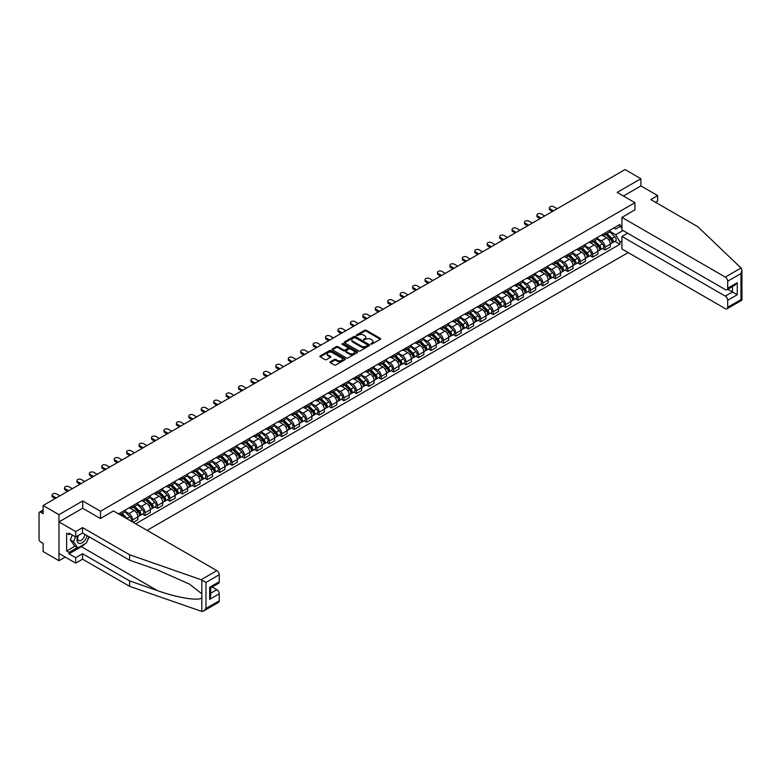 <?xml version="1.0" encoding="UTF-8"?>
<svg xmlns="http://www.w3.org/2000/svg" width="781" height="781" viewBox="0 0 781 781"><rect width="100%" height="100%" fill="white"/><g stroke="black" fill="none" stroke-linecap="round" stroke-linejoin="round"><path stroke-width="1.17" d="M370.916 344.089L372.02 344.089L380.327 339.286A1.103 0.635 0 0 0 380.327 338.388L366.25 330.256A1.103 0.635 0 0 0 364.678 330.256L356.37 335.049L356.37 335.684L358.538 335.069A3.544 2.04 0 0 1 363.546 335.069L364.717 335.742A3.544 2.04 0 0 1 365.762 337.187A3.544 2.04 0 0 1 364.717 338.632L363.643 339.881L365.82 339.266A3.544 2.04 0 0 1 370.819 339.266L372 339.94A3.544 2.04 0 0 1 373.035 341.385A3.544 2.04 0 0 1 372 342.83L370.916 344.089L370.916 343.455M330.343 361.779A1.103 0.635 0 0 0 330.343 362.687L334.288 364.961A1.103 0.635 0 0 0 335.859 364.961L345.085 359.631A1.103 0.635 0 0 0 345.085 358.733L331.007 350.601A1.103 0.635 0 0 0 329.445 350.601L320.21 355.931A1.103 0.635 0 0 0 320.21 356.829L324.984 359.592A1.103 0.635 0 0 0 326.546 359.592L330.5 357.308A1.103 0.635 0 0 0 330.5 356.4L328.127 355.043A2.958 1.708 0 0 1 327.268 353.832A2.958 1.708 0 0 1 329.094 352.251A2.958 1.708 0 0 1 332.315 352.621L341.59 357.971A2.958 1.708 0 0 1 342.449 359.182A2.958 1.708 0 0 1 340.623 360.763A2.958 1.708 0 0 1 337.402 360.392L335.859 359.494A1.103 0.635 0 0 0 334.288 359.494L330.343 361.779L330.343 362.687L334.288 360.422L334.288 359.494M100.495 511.233L82.727 500.972L58.975 514.679L43.111 505.522L625.044 169.555L640.898 178.712L617.156 192.419L634.924 202.679L100.495 511.233L100.495 518.457M358.616 350.913A1.103 0.635 0 0 0 360.187 350.913L369.413 345.592A1.103 0.635 0 0 0 369.413 344.685L355.335 336.552A1.103 0.635 0 0 0 353.773 336.552L344.538 341.883A1.103 0.635 0 0 0 344.538 342.791L358.616 350.913M342.146 344.255L357.239 352.621L348.023 357.942A1.103 0.635 0 0 1 346.452 357.942L332.374 349.81L332.374 348.912A1.103 0.635 0 0 0 332.374 349.81M332.374 348.912L336.328 346.627A1.103 0.635 0 0 1 337.89 346.627L343.601 349.927A1.103 0.635 0 0 0 345.163 349.927L347.789 348.414A1.103 0.635 0 0 0 347.789 347.506L341.844 344.079L342.937 343.445L357.249 351.704A1.103 0.635 0 0 1 357.249 352.612L357.249 351.704M58.975 514.679L58.975 560.69L43.111 551.542L43.111 543.391L40.641 541.965A2.255 1.298 -120 0 1 39.05 539.202L39.05 513.166A2.255 1.298 -120 0 1 39.519 512.131L43.111 510.052M147.072 530.348L628.188 252.575M58.975 560.69L65.233 557.087M43.111 505.522L43.111 513.673L40.641 512.248A2.255 1.298 -120 0 0 39.519 512.131M655.484 202.269L657.641 201.02L657.641 195.592L640.898 185.937L640.898 178.712M605.041 233.05A5.184 2.997 60 0 1 603.967 235.374L609.229 232.338A5.184 2.997 -120 0 0 610.303 230.014M597.572 238.635L601.37 240.821A5.184 2.997 60 0 1 605.041 247.177L610.303 244.141A5.184 2.997 -120 0 0 606.632 237.785L602.873 235.618M610.303 244.141L610.303 246.942L605.041 249.979L602.522 248.524M603.967 235.374A5.184 2.997 60 0 1 601.419 235.14M605.041 247.177L605.041 249.979M592.603 240.226A5.184 2.997 60 0 1 591.539 242.549L596.791 239.513A5.184 2.997 -120 0 0 597.865 237.19M590.085 255.699L592.613 257.154L597.865 254.118L597.865 251.316A5.184 2.997 -120 0 0 594.204 244.961L590.436 242.793M591.539 242.549A5.184 2.997 60 0 1 588.981 242.315M585.145 245.81L588.942 248.007A5.184 2.997 60 0 1 592.613 254.352L592.613 257.154M580.176 247.401A5.184 2.997 60 0 1 579.102 249.735L584.364 246.698A5.184 2.997 -120 0 0 585.438 244.365M577.657 262.885L580.176 264.339L585.438 261.303L585.438 258.491A5.184 2.997 -120 0 0 581.767 252.146L578.008 249.969M579.102 249.735A5.184 2.997 60 0 1 576.554 249.5M572.707 252.985L576.515 255.182A5.184 2.997 60 0 1 580.176 261.528L580.176 264.339M567.748 254.577A5.184 2.997 60 0 1 566.674 256.91L571.926 253.874A5.184 2.997 -120 0 0 573 251.541M565.219 270.06L567.748 271.515L573 268.479L573 265.667A5.184 2.997 -120 0 0 569.339 259.321L565.571 257.144M566.674 256.91A5.184 2.997 60 0 1 564.116 256.676M560.28 260.161L564.077 262.357A5.184 2.997 60 0 1 567.748 268.703L567.748 271.515M555.311 261.762A5.184 2.997 60 0 1 554.237 264.085L559.499 261.049A5.184 2.997 -120 0 0 560.573 258.726M552.792 277.235L555.311 278.69L560.573 275.654L560.573 272.852A5.184 2.997 -120 0 0 556.902 266.497L553.143 264.329M554.237 264.085A5.184 2.997 60 0 1 551.689 263.851M547.842 267.346L551.65 269.533A5.184 2.997 60 0 1 555.311 275.888L555.311 278.69M542.883 268.937A5.184 2.997 60 0 1 541.809 271.261L547.061 268.225A5.184 2.997 -120 0 0 548.135 265.901M540.354 284.411L542.883 285.866L548.135 282.829L548.135 280.028A5.184 2.997 -120 0 0 544.474 273.672L540.706 271.505M541.809 271.261A5.184 2.997 60 0 1 539.251 271.027M535.415 274.522L539.212 276.708A5.184 2.997 60 0 1 542.883 283.064L542.883 285.866M530.445 276.113A5.184 2.997 60 0 1 529.372 278.446L534.634 275.41A5.184 2.997 -120 0 0 535.707 273.077M527.927 291.586L530.445 293.051L535.707 290.015L535.707 287.203A5.184 2.997 -120 0 0 532.037 280.857L528.278 278.68M529.372 278.446A5.184 2.997 60 0 1 526.824 278.212M522.977 281.697L526.784 283.894A5.184 2.997 60 0 1 530.445 290.239L530.445 293.051M518.018 283.288A5.184 2.997 60 0 1 516.944 285.621L522.196 282.585A5.184 2.997 -120 0 0 523.27 280.252M515.489 298.772L518.018 300.226L523.27 297.19L523.27 294.378A5.184 2.997 -120 0 0 519.609 288.033L515.841 285.856M516.944 285.621A5.184 2.997 60 0 1 514.386 285.387M510.549 288.872L514.347 291.069A5.184 2.997 60 0 1 518.018 297.415L518.018 300.226M505.58 290.473A5.184 2.997 60 0 1 504.506 292.797L509.768 289.761A5.184 2.997 -120 0 0 510.842 287.437M503.062 305.947L505.58 307.402L510.842 304.365L510.842 301.564A5.184 2.997 -120 0 0 507.172 295.208L503.413 293.031M504.506 292.797A5.184 2.997 60 0 1 501.958 292.563M498.122 296.058L501.919 298.244A5.184 2.997 60 0 1 505.58 304.6L505.58 307.402M493.153 297.649A5.184 2.997 60 0 1 492.079 299.972L497.331 296.936A5.184 2.997 -120 0 0 498.405 294.613M490.624 313.122L493.153 314.577L498.405 311.541L498.405 308.739A5.184 2.997 -120 0 0 494.744 302.384L490.976 300.216M492.079 299.972A5.184 2.997 60 0 1 489.521 299.738M485.684 303.233L489.482 305.42A5.184 2.997 60 0 1 493.153 311.775L493.153 314.577M480.715 304.824A5.184 2.997 60 0 1 479.641 307.158L484.903 304.112A5.184 2.997 -120 0 0 485.977 301.788M478.197 320.298L480.715 321.762L485.977 318.716L485.977 315.915A5.184 2.997 -120 0 0 482.307 309.569L478.548 307.392M479.641 307.158A5.184 2.997 60 0 1 477.093 306.923M473.257 310.408L477.054 312.605A5.184 2.997 60 0 1 480.715 318.951L480.715 321.762M468.288 312A5.184 2.997 60 0 1 467.214 314.333L472.476 311.297A5.184 2.997 -120 0 0 473.54 308.964M465.759 327.483L468.288 328.938L473.54 325.902L473.54 323.09A5.184 2.997 -120 0 0 469.879 316.744L466.111 314.567M467.214 314.333A5.184 2.997 60 0 1 464.656 314.099M460.819 317.584L464.617 319.78A5.184 2.997 60 0 1 468.288 326.126L468.288 328.938M455.85 319.185A5.184 2.997 60 0 1 454.776 321.508L460.038 318.472A5.184 2.997 -120 0 0 461.112 316.149M453.331 334.659L455.85 336.113L461.112 333.077L461.112 330.265A5.184 2.997 -120 0 0 457.441 323.92L453.683 321.743M454.776 321.508A5.184 2.997 60 0 1 452.228 321.274M448.392 324.759L452.189 326.956A5.184 2.997 60 0 1 455.85 333.311L455.85 336.113M443.423 326.36A5.184 2.997 60 0 1 442.349 328.684L447.611 325.648A5.184 2.997 -120 0 0 448.685 323.324M440.894 341.834L443.423 343.289L448.685 340.252L448.685 337.451A5.184 2.997 -120 0 0 445.014 331.095L441.245 328.928M442.349 328.684A5.184 2.997 60 0 1 439.791 328.45M435.954 331.945L439.752 334.131A5.184 2.997 60 0 1 443.423 340.487L443.423 343.289M430.985 333.536A5.184 2.997 60 0 1 429.911 335.859L435.173 332.823A5.184 2.997 -120 0 0 436.247 330.5M428.466 349.009L430.985 350.474L436.247 347.428L436.247 344.626A5.184 2.997 -120 0 0 432.586 338.28L428.818 336.103M429.911 335.859A5.184 2.997 60 0 1 427.363 335.635M423.527 339.12L427.324 341.317A5.184 2.997 60 0 1 430.985 347.662L430.985 350.474M418.557 340.711A5.184 2.997 60 0 1 417.484 343.044L422.746 340.008A5.184 2.997 -120 0 0 423.819 337.675M416.029 356.195L418.557 357.649L423.819 354.613L423.819 351.801A5.184 2.997 -120 0 0 420.149 345.456L416.38 343.279M417.484 343.044A5.184 2.997 60 0 1 414.926 342.81M411.089 346.295L414.887 348.492A5.184 2.997 60 0 1 418.557 354.838L418.557 357.649M406.12 347.896A5.184 2.997 60 0 1 405.046 350.22L410.308 347.184A5.184 2.997 -120 0 0 411.382 344.851M403.601 363.37L406.12 364.825L411.382 361.788L411.382 358.977A5.184 2.997 -120 0 0 407.721 352.631L403.953 350.454M405.046 350.22A5.184 2.997 60 0 1 402.498 349.986M398.661 353.471L402.459 355.667A5.184 2.997 60 0 1 406.12 362.013L406.12 364.825M393.692 355.072A5.184 2.997 60 0 1 392.618 357.395L397.88 354.359A5.184 2.997 -120 0 0 398.954 352.036M391.174 370.545L393.692 372L398.954 368.964L398.954 366.162A5.184 2.997 -120 0 0 395.284 359.807L391.515 357.639M392.618 357.395A5.184 2.997 60 0 1 390.061 357.161M386.224 360.656L390.022 362.843A5.184 2.997 60 0 1 393.692 369.198L393.692 372M381.255 362.247A5.184 2.997 60 0 1 380.181 364.571L385.443 361.535A5.184 2.997 -120 0 0 386.517 359.211M378.736 377.721L381.255 379.175L386.517 376.139L386.517 373.338A5.184 2.997 -120 0 0 382.856 366.982L379.088 364.815M380.181 364.571A5.184 2.997 60 0 1 377.633 364.336M373.796 367.831L377.594 370.028A5.184 2.997 60 0 1 381.255 376.374L381.255 379.175M368.827 369.423A5.184 2.997 60 0 1 367.753 371.756L373.015 368.72A5.184 2.997 -120 0 0 374.089 366.387M366.309 384.906L368.827 386.361L374.089 383.325L374.089 380.513A5.184 2.997 -120 0 0 370.419 374.167L366.65 371.99M367.753 371.756A5.184 2.997 60 0 1 365.196 371.522M361.359 375.007L365.157 377.203A5.184 2.997 60 0 1 368.827 383.549L368.827 386.361M356.39 376.608A5.184 2.997 60 0 1 355.316 378.931L360.578 375.895A5.184 2.997 -120 0 0 361.652 373.562M353.871 392.082L356.39 393.536L361.652 390.5L361.652 387.688A5.184 2.997 -120 0 0 357.991 381.343L354.223 379.166M355.316 378.931A5.184 2.997 60 0 1 352.768 378.697M348.931 382.182L352.729 384.379A5.184 2.997 60 0 1 356.39 390.725L356.39 393.536M343.962 383.783A5.184 2.997 60 0 1 342.888 386.107L348.15 383.071A5.184 2.997 -120 0 0 349.224 380.747M341.443 399.257L343.962 400.712L349.224 397.675L349.224 394.874A5.184 2.997 -120 0 0 345.553 388.518L341.795 386.351M342.888 386.107A5.184 2.997 60 0 1 340.331 385.873M336.494 389.368L340.291 391.554A5.184 2.997 60 0 1 343.962 397.91L343.962 400.712M331.525 390.959A5.184 2.997 60 0 1 330.451 393.282L335.713 390.246A5.184 2.997 -120 0 0 336.787 387.923M329.006 406.432L331.525 407.887L336.787 404.851L336.787 402.049A5.184 2.997 -120 0 0 333.126 395.694L329.357 393.526M330.451 393.282A5.184 2.997 60 0 1 327.903 393.048M324.066 396.543L327.864 398.73A5.184 2.997 60 0 1 331.525 405.085L331.525 407.887M319.097 398.134A5.184 2.997 60 0 1 318.023 400.468L323.285 397.431A5.184 2.997 -120 0 0 324.359 395.098M316.578 413.608L319.097 415.072L324.359 412.036L324.359 409.224A5.184 2.997 -120 0 0 320.688 402.879L316.93 400.702M318.023 400.468A5.184 2.997 60 0 1 315.475 400.233M311.629 403.718L315.426 405.915A5.184 2.997 60 0 1 319.097 412.261L319.097 415.072M306.66 405.31A5.184 2.997 60 0 1 305.586 407.643L310.848 404.607A5.184 2.997 -120 0 0 311.922 402.274M304.141 420.793L306.66 422.248L311.922 419.212L311.922 416.4A5.184 2.997 -120 0 0 308.261 410.054L304.492 407.877M305.586 407.643A5.184 2.997 60 0 1 303.038 407.409M299.201 410.894L302.999 413.09A5.184 2.997 60 0 1 306.66 419.436L306.66 422.248M294.232 412.495A5.184 2.997 60 0 1 293.158 414.818L298.42 411.782A5.184 2.997 -120 0 0 299.494 409.459M291.713 427.968L294.232 429.423L299.494 426.387L299.494 423.585A5.184 2.997 -120 0 0 295.823 417.23L292.065 415.053M293.158 414.818A5.184 2.997 60 0 1 290.61 414.584M286.764 418.079L290.561 420.266A5.184 2.997 60 0 1 294.232 426.621L294.232 429.423M281.795 419.67A5.184 2.997 60 0 1 280.73 421.994L285.983 418.958A5.184 2.997 -120 0 0 287.057 416.634M279.276 435.144L281.804 436.599L287.057 433.562L287.057 430.761A5.184 2.997 -120 0 0 283.396 424.405L279.627 422.238M280.73 421.994A5.184 2.997 60 0 1 278.173 421.76M274.336 425.255L278.134 427.441A5.184 2.997 60 0 1 281.804 433.797L281.804 436.599M269.367 426.846A5.184 2.997 60 0 1 268.293 429.179L273.555 426.133A5.184 2.997 -120 0 0 274.629 423.81M266.848 442.319L269.367 443.784L274.629 440.748L274.629 437.936A5.184 2.997 -120 0 0 270.958 431.59L267.2 429.413M268.293 429.179A5.184 2.997 60 0 1 265.745 428.945M261.899 432.43L265.706 434.626A5.184 2.997 60 0 1 269.367 440.972L269.367 443.784M256.939 434.021A5.184 2.997 60 0 1 255.865 436.354L261.118 433.318A5.184 2.997 -120 0 0 262.191 430.985M254.411 449.505L256.939 450.959L262.191 447.923L262.191 445.111A5.184 2.997 -120 0 0 258.531 438.766L254.762 436.589M255.865 436.354A5.184 2.997 60 0 1 253.308 436.12M249.471 439.605L253.269 441.802A5.184 2.997 60 0 1 256.939 448.148L256.939 450.959M244.502 441.206A5.184 2.997 60 0 1 243.428 443.53L248.69 440.494A5.184 2.997 -120 0 0 249.764 438.17M241.983 456.68L244.502 458.135L249.764 455.098L249.764 452.287A5.184 2.997 -120 0 0 246.093 445.941L242.335 443.764M243.428 443.53A5.184 2.997 60 0 1 240.88 443.296M237.034 446.781L240.841 448.977A5.184 2.997 60 0 1 244.502 455.333L244.502 458.135M232.074 448.382A5.184 2.997 60 0 1 231 450.705L236.252 447.669A5.184 2.997 -120 0 0 237.326 445.346M229.546 463.855L232.074 465.31L237.326 462.274L237.326 459.472A5.184 2.997 -120 0 0 233.665 453.117L229.897 450.949M231 450.705A5.184 2.997 60 0 1 228.442 450.471M224.606 453.966L228.403 456.153A5.184 2.997 60 0 1 232.074 462.508L232.074 465.31M219.637 455.557A5.184 2.997 60 0 1 218.563 457.881L223.825 454.845A5.184 2.997 -120 0 0 224.899 452.521M217.118 471.031L219.637 472.495L224.899 469.449L224.899 466.647A5.184 2.997 -120 0 0 221.228 460.302L217.469 458.125M218.563 457.881A5.184 2.997 60 0 1 216.015 457.656M212.168 461.141L215.976 463.338A5.184 2.997 60 0 1 219.637 469.684L219.637 472.495M207.209 462.733A5.184 2.997 60 0 1 206.135 465.066L211.387 462.03A5.184 2.997 -120 0 0 212.461 459.697M204.681 478.216L207.209 479.671L212.461 476.635L212.461 473.823A5.184 2.997 -120 0 0 208.8 467.477L205.032 465.3M206.135 465.066A5.184 2.997 60 0 1 203.577 464.832M199.741 468.317L203.538 470.513A5.184 2.997 60 0 1 207.209 476.859L207.209 479.671M194.772 469.918A5.184 2.997 60 0 1 193.698 472.241L198.96 469.205A5.184 2.997 -120 0 0 200.034 466.882M192.253 485.391L194.772 486.846L200.034 483.81L200.034 480.998A5.184 2.997 -120 0 0 196.363 474.653L192.604 472.476M193.698 472.241A5.184 2.997 60 0 1 191.15 472.007M187.313 475.492L191.111 477.689A5.184 2.997 60 0 1 194.772 484.044L194.772 486.846M182.344 477.093A5.184 2.997 60 0 1 181.27 479.417L186.522 476.381A5.184 2.997 -120 0 0 187.596 474.057M179.815 492.567L182.344 494.022L187.596 490.985L187.596 488.184A5.184 2.997 -120 0 0 183.935 481.828L180.167 479.661M181.27 479.417A5.184 2.997 60 0 1 178.712 479.183M174.876 482.678L178.673 484.864A5.184 2.997 60 0 1 182.344 491.22L182.344 494.022M169.907 484.269A5.184 2.997 60 0 1 168.833 486.592L174.095 483.556A5.184 2.997 -120 0 0 175.169 481.233M167.388 499.742L169.907 501.197L175.169 498.161L175.169 495.359A5.184 2.997 -120 0 0 171.498 489.013L167.739 486.836M168.833 486.592A5.184 2.997 60 0 1 166.285 486.358M162.448 489.853L166.246 492.05A5.184 2.997 60 0 1 169.907 498.395L169.907 501.197M157.479 491.444A5.184 2.997 60 0 1 156.405 493.777L161.667 490.741A5.184 2.997 -120 0 0 162.731 488.408M154.95 506.928L157.479 508.382L162.731 505.346L162.731 502.534A5.184 2.997 -120 0 0 159.07 496.189L155.302 494.012M156.405 493.777A5.184 2.997 60 0 1 153.847 493.543M150.011 497.028L153.808 499.225A5.184 2.997 60 0 1 157.479 505.571L157.479 508.382M145.041 498.629A5.184 2.997 60 0 1 143.968 500.953L149.23 497.917A5.184 2.997 -120 0 0 150.303 495.584M142.523 514.103L145.041 515.558L150.303 512.521L150.303 509.71A5.184 2.997 -120 0 0 146.633 503.364L142.874 501.187M143.968 500.953A5.184 2.997 60 0 1 141.42 500.719M137.583 504.204L141.381 506.4A5.184 2.997 60 0 1 145.041 512.746L145.041 515.558M132.614 505.805A5.184 2.997 60 0 1 131.54 508.128L136.802 505.092A5.184 2.997 -120 0 0 137.876 502.769M133.248 522.362L137.876 519.697L137.876 516.895A5.184 2.997 -120 0 0 134.205 510.54L130.437 508.372M131.54 508.128A5.184 2.997 60 0 1 128.982 507.894M125.145 511.389L128.943 513.576A5.184 2.997 60 0 1 132.614 519.931L132.614 522.001M120.059 514.757L124.364 512.268A5.184 2.997 -120 0 0 125.438 509.944M120.176 512.98A5.184 2.997 60 0 1 119.796 514.601M621.94 227.759L619.948 226.607L615.721 229.048L613.846 227.964M610.01 231.449L615.721 234.749L623.013 230.541M621.94 240.919L619.948 242.071L615.721 234.749M135.718 523.797L619.948 244.228L619.948 242.071M621.94 225.455L619.948 226.607L619.948 224.44L118.585 513.898M634.924 202.679L634.924 209.904M82.727 500.972L82.727 508.285M614.95 241.349L619.948 244.228M371.229 344.196L372 343.757A3.544 2.04 0 0 0 373.035 342.312L373.035 341.385M365.762 337.187L365.762 338.105A3.544 2.04 0 0 1 364.717 339.55L363.956 339.999M380.308 339.296L366.25 331.173A1.103 0.635 0 0 0 364.678 331.173L356.683 335.791M369.413 344.685L369.413 345.592L355.335 337.48A1.103 0.635 0 0 0 353.773 337.48L344.558 342.8M367.46 345.456L367.46 344.821L355.101 337.685L352.866 338.339A3.544 2.04 0 0 0 351.831 339.784A3.544 2.04 0 0 0 352.866 341.229L361.32 346.11A3.544 2.04 0 0 0 366.328 346.11L367.46 345.456L367.46 346.373L367.46 345.739M351.831 339.784L351.831 340.701A3.544 2.04 0 0 0 352.866 342.146L352.866 341.229M367.46 346.373L366.328 347.028A3.544 2.04 0 0 1 361.32 347.028L352.866 342.146M332.394 349.82L336.328 347.545L336.328 346.627M348.111 347.955L348.111 348.882A1.103 0.635 0 0 1 347.789 349.332L345.163 350.845A1.103 0.635 0 0 1 343.601 350.845L337.89 347.545A1.103 0.635 0 0 0 336.328 347.545M349.527 353.344A2.958 1.708 0 0 0 352.748 353.715A2.958 1.708 0 0 0 354.574 352.133A2.958 1.708 0 0 0 353.715 350.933L350.444 349.039A1.103 0.635 0 0 0 348.882 349.039L346.256 350.552A1.103 0.635 0 0 0 346.256 351.46L349.527 353.344L349.527 354.262A2.958 1.708 0 0 0 352.748 354.633A2.958 1.708 0 0 0 354.574 353.061L354.574 352.133M345.934 351.011L345.934 351.928A1.103 0.635 0 0 0 346.256 352.377L346.256 351.46M349.527 354.262L346.256 352.377M342.449 359.182L342.449 360.1A2.958 1.708 0 0 1 340.623 361.681A2.958 1.708 0 0 1 337.402 361.31L335.859 360.422A1.103 0.635 0 0 0 334.288 360.422M327.268 353.832L327.268 354.75A2.958 1.708 0 0 0 328.127 355.96L328.127 355.043M330.48 357.317L328.127 355.96M345.075 359.641L331.007 351.518A1.103 0.635 0 0 0 329.445 351.518L320.23 356.839L320.21 355.931M605.714 234.368L610.605 239.201A2.821 1.63 60 0 1 611.347 243.428L610.303 244.033M606.691 235.335L608.76 236.536M557.185 208.732L553.797 206.78A2.597 1.494 -0 0 0 550.976 206.448A2.597 1.494 -0 0 0 549.375 207.834A2.597 1.494 -0 0 0 550.127 208.888L553.514 210.85M606.251 234.056L611.621 239.347A1.357 0.781 60 0 1 611.972 241.378A1.357 0.781 60 0 1 611.845 241.427M607.062 233.587L611.962 238.42A2.821 1.63 60 0 1 612.704 242.647A2.821 1.63 60 0 1 611.855 242.735M609.805 231.801L614.832 236.76A2.821 1.63 60 0 1 615.574 240.987L612.704 242.647M552.479 211.446L550.127 210.089A2.597 1.494 180 0 1 549.375 209.035L549.375 207.834M593.277 241.544L598.178 246.376A2.821 1.63 60 0 1 598.92 250.603L597.865 251.209M594.253 242.51L596.333 243.711M544.747 215.907L541.36 213.955A2.597 1.494 -0 0 0 538.539 213.633A2.597 1.494 -0 0 0 536.938 215.009A2.597 1.494 -0 0 0 537.699 216.073L541.087 218.026M593.824 241.231L599.183 246.523A1.357 0.781 60 0 1 599.544 248.553A1.357 0.781 60 0 1 599.418 248.602M594.634 240.763L599.525 245.595A2.821 1.63 60 0 1 600.277 249.822A2.821 1.63 60 0 1 599.418 249.91M597.377 238.986L602.395 243.936A2.821 1.63 60 0 1 603.147 248.163L600.277 249.822M540.052 218.621L537.699 217.264A2.597 1.494 180 0 1 536.938 216.21L536.938 215.009M580.849 248.729L585.74 253.552A2.821 1.63 60 0 1 586.482 257.779L585.438 258.384M581.825 249.686L583.895 250.886M532.32 223.083L528.932 221.13A2.597 1.494 -0 0 0 526.111 220.808A2.597 1.494 -0 0 0 524.51 222.185A2.597 1.494 -0 0 0 525.262 223.249L528.649 225.201M581.386 248.407L586.756 253.698A1.357 0.781 60 0 1 587.107 255.729A1.357 0.781 60 0 1 586.98 255.777M582.196 247.938L587.097 252.771A2.821 1.63 60 0 1 587.839 256.998A2.821 1.63 60 0 1 586.99 257.086M584.94 246.161L589.967 251.121A2.821 1.63 60 0 1 590.709 255.338L587.839 256.998M527.614 225.797L525.262 224.44A2.597 1.494 180 0 1 524.51 223.386L524.51 222.185M741.032 268L741.95 270.226L740.964 273.565L727.687 281.219A3.378 1.952 -120 0 0 725.295 277.079L741.032 268L697.804 226.695L650.788 199.555L657.641 195.592M627.592 233.187L621.94 236.458L621.94 248.973L725.295 308.641A3.378 1.952 -120 0 0 726.994 308.807A3.378 1.952 -120 0 0 727.687 307.265L727.687 300.275A3.378 1.952 -120 0 0 725.295 296.126L732.471 291.987L737.254 294.749L727.687 300.275M621.94 236.458L725.295 296.126M634.924 209.816L621.94 217.401L621.94 229.917L725.295 289.595A3.378 1.952 -120 0 0 726.994 289.761A3.378 1.952 -120 0 0 727.687 288.218L727.687 281.219M621.94 217.401L725.295 277.079M640.898 185.937L623.414 196.031M727.804 289.292L732.471 291.987L732.471 286.598M727.687 288.218L737.254 282.693L734.862 285.221L726.994 289.761M727.687 307.265L740.964 299.601L741.462 299.894M84.885 543.849A12.681 7.322 -60 0 1 81.37 546.71L69.011 553.836L75.708 557.702L82.561 553.749L129.587 580.888L129.587 586.326L201.83 611.445L203.577 611.006L205.969 608.477L219.236 600.814A3.378 1.952 60 0 1 218.543 602.366L203.577 611.006M129.587 580.888L157.371 590.592C177.121 597.758 199.233 601.321 201.83 597.748L201.83 593.745L189.412 584.09L157.371 569.886L129.587 560.192L82.561 533.042L75.708 536.996L69.011 533.13L69.011 534.604L66.629 533.228L66.629 550.986L69.011 552.362L77.309 547.579M75.708 557.702L75.708 563.13L58.975 553.475L58.975 521.903L82.64 508.246L100.417 518.506L113.489 510.959L216.845 570.628A3.378 1.952 60 0 1 219.236 574.777L219.236 581.767A3.378 1.952 60 0 1 218.543 583.319L210.665 587.859L210.665 596.01L209.679 599.339L209.679 587.292C210.968 588.034 210.968 588.034 209.679 587.292L219.236 581.767M82.561 553.749L82.561 559.176L75.708 563.13M129.587 586.326L82.561 559.176M219.236 574.777L205.969 582.431L201.117 579.717L129.587 554.754L82.561 527.614L75.708 531.568L75.708 536.996M75.708 531.568L58.975 521.903M69.011 553.836L69.011 552.362M82.561 527.614L82.561 533.042M129.587 554.754L129.587 560.192M210.665 593.248L216.845 589.684A3.378 1.952 60 0 1 219.236 593.824L219.236 600.814M216.845 589.684L212.178 586.99M89.2 536.869A12.681 7.322 -60 0 1 87.404 540.53M70.29 533.872L69.011 534.604M66.629 550.986L74.917 546.202M77.993 535.678A7.322 4.227 120 0 0 76.987 539.808A7.322 4.227 120 0 0 81.409 543.166A7.322 4.227 120 0 0 87.121 535.678M78.383 535.454A5.018 2.899 120 0 0 77.67 538.314A5.018 2.899 120 0 0 78.715 540.608A5.018 2.899 120 0 0 82.542 539.31A5.018 2.899 120 0 0 84.768 534.311M88.888 536.693L86.466 542.932L77.866 547.901L74.673 546.065L70.368 539.944L72.282 535.024M77.866 547.901L73.56 541.78L75.474 536.859M70.368 539.944L73.56 541.78M568.412 255.904L573.313 260.737A2.821 1.63 60 0 1 574.055 264.954L573 265.569M569.388 256.871L571.467 258.062M519.882 230.268L516.505 228.306A2.597 1.494 -0 0 0 513.673 227.984A2.597 1.494 -0 0 0 512.072 229.37A2.597 1.494 -0 0 0 512.834 230.424L516.221 232.377M568.958 255.592L574.318 260.883A1.357 0.781 60 0 1 574.679 262.904A1.357 0.781 60 0 1 574.552 262.953M569.769 255.123L574.67 259.956A2.821 1.63 60 0 1 575.412 264.173A2.821 1.63 60 0 1 574.562 264.271M572.512 253.337L577.53 258.296A2.821 1.63 60 0 1 578.282 262.523L575.412 264.173M515.187 232.982L512.834 231.625A2.597 1.494 180 0 1 512.072 230.561L512.072 229.37M555.984 263.08L560.875 267.912A2.821 1.63 60 0 1 561.617 272.139L560.573 272.745M556.96 264.046L559.03 265.247M507.455 237.444L504.067 235.491A2.597 1.494 -0 0 0 501.246 235.159A2.597 1.494 -0 0 0 499.645 236.545A2.597 1.494 -0 0 0 500.406 237.6L503.784 239.562M556.521 262.767L561.89 268.059A1.357 0.781 60 0 1 562.242 270.089A1.357 0.781 60 0 1 562.125 270.138M557.331 262.299L562.232 267.131A2.821 1.63 60 0 1 562.974 271.358A2.821 1.63 60 0 1 562.125 271.446M560.075 260.512L565.102 265.472A2.821 1.63 60 0 1 565.844 269.699L562.974 271.358M502.749 240.157L500.406 238.801A2.597 1.494 180 0 1 499.645 237.746L499.645 236.545M543.547 270.255L548.447 275.088A2.821 1.63 60 0 1 549.189 279.315L548.135 279.92M544.523 271.222L546.602 272.423M495.017 244.619L491.639 242.666A2.597 1.494 -0 0 0 488.808 242.344A2.597 1.494 -0 0 0 487.207 243.721A2.597 1.494 -0 0 0 487.969 244.785L491.356 246.737M544.093 269.943L549.453 275.234A1.357 0.781 60 0 1 549.814 277.265A1.357 0.781 60 0 1 549.687 277.314M544.904 269.474L549.804 274.307A2.821 1.63 60 0 1 550.546 278.534A2.821 1.63 60 0 1 549.697 278.622M547.647 267.698L552.665 272.647A2.821 1.63 60 0 1 553.417 276.874L550.546 278.534M490.322 247.333L487.969 245.976A2.597 1.494 180 0 1 487.207 244.922L487.207 243.721M531.119 277.44L536.01 282.263A2.821 1.63 60 0 1 536.752 286.49L535.707 287.096M532.095 278.397L534.165 279.598M482.59 251.794L479.202 249.842A2.597 1.494 -0 0 0 476.381 249.52A2.597 1.494 -0 0 0 474.78 250.896A2.597 1.494 -0 0 0 475.541 251.96L478.919 253.913M531.656 277.118L537.025 282.41A1.357 0.781 60 0 1 537.377 284.44A1.357 0.781 60 0 1 537.26 284.489M532.466 276.65L537.367 281.482A2.821 1.63 60 0 1 538.109 285.709A2.821 1.63 60 0 1 537.26 285.797M535.21 274.873L540.237 279.832A2.821 1.63 60 0 1 540.979 284.05L538.109 285.709M477.884 254.508L475.541 253.151A2.597 1.494 180 0 1 474.78 252.097L474.78 250.896M518.682 284.616L523.582 289.448A2.821 1.63 60 0 1 524.324 293.666L523.27 294.281M519.658 285.573L521.737 286.773M470.162 258.98L466.774 257.017A2.597 1.494 -0 0 0 463.943 256.695A2.597 1.494 -0 0 0 462.342 258.081A2.597 1.494 -0 0 0 463.104 259.136L466.491 261.088M519.228 284.304L524.588 289.595A1.357 0.781 60 0 1 524.949 291.616A1.357 0.781 60 0 1 524.822 291.664M520.039 283.835L524.939 288.667A2.821 1.63 60 0 1 525.681 292.885A2.821 1.63 60 0 1 524.832 292.982M522.782 282.048L527.81 287.008A2.821 1.63 60 0 1 528.552 291.235L525.681 292.885M465.456 261.694L463.104 260.337A2.597 1.494 180 0 1 462.342 259.272L462.342 258.081M506.254 291.791L511.145 296.624A2.821 1.63 60 0 1 511.897 300.851L510.842 301.456M507.23 292.758L509.3 293.949M457.725 266.155L454.337 264.203A2.597 1.494 -0 0 0 451.516 263.871A2.597 1.494 -0 0 0 449.915 265.257A2.597 1.494 -0 0 0 450.676 266.311L454.064 268.274M506.791 291.479L512.16 296.77A1.357 0.781 60 0 1 512.512 298.801A1.357 0.781 60 0 1 512.395 298.85M507.601 291.01L512.502 295.843A2.821 1.63 60 0 1 513.244 300.07A2.821 1.63 60 0 1 512.395 300.158M510.344 289.224L515.372 294.183A2.821 1.63 60 0 1 516.114 298.41L513.244 300.07M453.019 268.869L450.676 267.512A2.597 1.494 180 0 1 449.915 266.448L449.915 265.257M493.817 298.967L498.717 303.799A2.821 1.63 60 0 1 499.459 308.026L498.405 308.632M494.793 299.933L496.872 301.134M445.297 273.33L441.909 271.378A2.597 1.494 -0 0 0 439.078 271.056A2.597 1.494 -0 0 0 437.477 272.432A2.597 1.494 -0 0 0 438.239 273.496L441.626 275.449M494.363 298.654L499.723 303.946A1.357 0.781 60 0 1 500.084 305.976A1.357 0.781 60 0 1 499.957 306.025M495.174 298.186L500.074 303.018A2.821 1.63 60 0 1 500.816 307.245A2.821 1.63 60 0 1 499.967 307.333M497.917 296.399L502.944 301.359A2.821 1.63 60 0 1 503.686 305.586L500.816 307.245M440.591 276.044L438.239 274.687A2.597 1.494 180 0 1 437.477 273.633L437.477 272.432M481.389 306.142L486.28 310.975A2.821 1.63 60 0 1 487.032 315.202L485.977 315.807M482.365 307.109L484.435 308.31M432.859 280.506L429.472 278.553A2.597 1.494 -0 0 0 426.651 278.231A2.597 1.494 -0 0 0 425.049 279.608A2.597 1.494 -0 0 0 425.811 280.672L429.199 282.624M481.926 305.83L487.295 311.121A1.357 0.781 60 0 1 487.647 313.152A1.357 0.781 60 0 1 487.529 313.201M482.746 305.361L487.637 310.194A2.821 1.63 60 0 1 488.379 314.421A2.821 1.63 60 0 1 487.529 314.509M485.479 303.584L490.507 308.544A2.821 1.63 60 0 1 491.249 312.761L488.379 314.421M428.154 283.22L425.811 281.863A2.597 1.494 180 0 1 425.049 280.809L425.049 279.608M468.951 313.327L473.852 318.16A2.821 1.63 60 0 1 474.594 322.377L473.54 322.992M469.928 314.284L472.007 315.485M420.432 287.691L417.044 285.729A2.597 1.494 -0 0 0 414.213 285.407A2.597 1.494 -0 0 0 412.612 286.793A2.597 1.494 -0 0 0 413.374 287.847L416.761 289.8M469.498 313.015L474.858 318.306A1.357 0.781 60 0 1 475.219 320.327A1.357 0.781 60 0 1 475.092 320.376M470.308 312.546L475.209 317.379A2.821 1.63 60 0 1 475.951 321.596A2.821 1.63 60 0 1 475.102 321.684M473.052 310.76L478.079 315.719A2.821 1.63 60 0 1 478.821 319.946L475.951 321.596M415.726 290.405L413.374 289.048A2.597 1.494 180 0 1 412.612 287.984L412.612 286.793M456.524 320.503L461.415 325.335A2.821 1.63 60 0 1 462.167 329.562L461.112 330.168M457.5 321.469L459.57 322.66M407.994 294.867L404.607 292.904A2.597 1.494 -0 0 0 401.785 292.582A2.597 1.494 -0 0 0 400.184 293.968A2.597 1.494 -0 0 0 400.946 295.023L404.333 296.985M457.061 320.19L462.43 325.482A1.357 0.781 60 0 1 462.782 327.503A1.357 0.781 60 0 1 462.664 327.551M457.881 319.722L462.772 324.554A2.821 1.63 60 0 1 463.514 328.772A2.821 1.63 60 0 1 462.664 328.869M460.614 317.935L465.642 322.895A2.821 1.63 60 0 1 466.384 327.122L463.514 328.772M403.289 297.581L400.946 296.224A2.597 1.494 180 0 1 400.184 295.159L400.184 293.968M444.086 327.678L448.987 332.511A2.821 1.63 60 0 1 449.729 336.738L448.675 337.343M445.063 328.645L447.142 329.846M395.567 302.042L392.179 300.089A2.597 1.494 -0 0 0 389.348 299.758A2.597 1.494 -0 0 0 387.747 301.144A2.597 1.494 -0 0 0 388.508 302.208L391.896 304.16M444.633 327.366L449.993 332.657A1.357 0.781 60 0 1 450.354 334.688A1.357 0.781 60 0 1 450.227 334.737M445.443 326.897L450.344 331.73A2.821 1.63 60 0 1 451.086 335.957A2.821 1.63 60 0 1 450.237 336.045M448.187 325.111L453.214 330.07A2.821 1.63 60 0 1 453.956 334.297L451.086 335.957M390.861 304.756L388.508 303.399A2.597 1.494 180 0 1 387.747 302.345L387.747 301.144M431.659 334.854L436.55 339.686A2.821 1.63 60 0 1 437.301 343.913L436.247 344.519M432.635 335.82L434.714 337.021M383.129 309.217L379.742 307.265A2.597 1.494 -0 0 0 376.92 306.943A2.597 1.494 -0 0 0 375.319 308.319A2.597 1.494 -0 0 0 376.081 309.383L379.468 311.336M432.196 334.541L437.565 339.833A1.357 0.781 60 0 1 437.916 341.863A1.357 0.781 60 0 1 437.799 341.912M433.016 334.073L437.907 338.905A2.821 1.63 60 0 1 438.649 343.132A2.821 1.63 60 0 1 437.799 343.22M435.749 332.296L440.777 337.255A2.821 1.63 60 0 1 441.519 341.473L438.649 343.132M378.434 311.931L376.081 310.574A2.597 1.494 180 0 1 375.319 309.52L375.319 308.319M419.221 342.039L424.122 346.871A2.821 1.63 60 0 1 424.864 351.089L423.81 351.694M420.198 342.996L422.277 344.196M370.702 316.393L367.314 314.44A2.597 1.494 -0 0 0 364.483 314.118A2.597 1.494 -0 0 0 362.882 315.504A2.597 1.494 -0 0 0 363.643 316.559L367.031 318.511M419.768 341.727L425.128 347.008A1.357 0.781 60 0 1 425.489 349.039A1.357 0.781 60 0 1 425.362 349.087M420.578 341.258L425.479 346.081A2.821 1.63 60 0 1 426.221 350.308A2.821 1.63 60 0 1 425.372 350.396M423.322 339.471L428.349 344.431A2.821 1.63 60 0 1 429.091 348.648L426.221 350.308M365.996 319.117L363.643 317.76A2.597 1.494 180 0 1 362.882 316.695L362.882 315.504M406.794 349.214L411.694 354.047A2.821 1.63 60 0 1 412.436 358.274L411.382 358.879M407.77 350.181L409.849 351.372M358.264 323.578L354.877 321.616A2.597 1.494 -0 0 0 352.055 321.294A2.597 1.494 -0 0 0 350.454 322.68A2.597 1.494 -0 0 0 351.216 323.734L354.603 325.687M407.331 348.902L412.7 354.193A1.357 0.781 60 0 1 413.051 356.214A1.357 0.781 60 0 1 412.934 356.263M408.151 348.433L413.042 353.266A2.821 1.63 60 0 1 413.784 357.483A2.821 1.63 60 0 1 412.934 357.581M410.884 346.647L415.912 351.606A2.821 1.63 60 0 1 416.654 355.833L413.784 357.483M353.568 326.292L351.216 324.935A2.597 1.494 180 0 1 350.454 323.871L350.454 322.68M394.356 356.39L399.257 361.222A2.821 1.63 60 0 1 399.999 365.449L398.945 366.055M395.332 357.356L397.412 358.557M345.837 330.753L342.449 328.801A2.597 1.494 -0 0 0 339.618 328.469A2.597 1.494 -0 0 0 338.027 329.855A2.597 1.494 -0 0 0 338.778 330.91L342.166 332.872M394.903 356.077L400.262 361.369A1.357 0.781 60 0 1 400.624 363.399A1.357 0.781 60 0 1 400.497 363.448M395.713 355.609L400.614 360.441A2.821 1.63 60 0 1 401.356 364.668A2.821 1.63 60 0 1 400.507 364.756M398.456 353.822L403.484 358.782A2.821 1.63 60 0 1 404.226 363.009L401.356 364.668M341.131 333.467L338.778 332.11A2.597 1.494 180 0 1 338.027 331.056L338.027 329.855M381.929 363.565L386.829 368.398A2.821 1.63 60 0 1 387.571 372.625L386.517 373.23M382.905 364.532L384.984 365.733M333.399 337.929L330.012 335.976A2.597 1.494 -0 0 0 327.19 335.654A2.597 1.494 -0 0 0 325.589 337.031A2.597 1.494 -0 0 0 326.351 338.095L329.738 340.047M382.475 363.253L387.835 368.544A1.357 0.781 60 0 1 388.186 370.575A1.357 0.781 60 0 1 388.069 370.624M383.286 362.784L388.177 367.617A2.821 1.63 60 0 1 388.918 371.844A2.821 1.63 60 0 1 388.069 371.932M386.019 361.007L391.047 365.957A2.821 1.63 60 0 1 391.789 370.184L388.918 371.844M328.703 340.643L326.351 339.286A2.597 1.494 180 0 1 325.589 338.232L325.589 337.031M369.491 370.75L374.392 375.583A2.821 1.63 60 0 1 375.134 379.8L374.089 380.406M370.467 371.707L372.547 372.908M320.971 345.104L317.584 343.152A2.597 1.494 -0 0 0 314.753 342.83A2.597 1.494 -0 0 0 313.161 344.216A2.597 1.494 -0 0 0 313.913 345.27L317.301 347.223M370.038 370.428L375.397 375.72A1.357 0.781 60 0 1 375.759 377.75A1.357 0.781 60 0 1 375.632 377.799M370.848 369.96L375.749 374.792A2.821 1.63 60 0 1 376.491 379.019A2.821 1.63 60 0 1 375.641 379.107M373.591 368.183L378.619 373.142A2.821 1.63 60 0 1 379.361 377.36L376.491 379.019M316.266 347.818L313.913 346.461A2.597 1.494 180 0 1 313.161 345.407L313.161 344.216M357.063 377.926L361.964 382.758A2.821 1.63 60 0 1 362.706 386.976L361.652 387.591M358.04 378.892L360.119 380.083M308.534 352.29L305.146 350.327A2.597 1.494 -0 0 0 302.325 350.005A2.597 1.494 -0 0 0 300.724 351.391A2.597 1.494 -0 0 0 301.486 352.446L304.873 354.398M357.61 377.613L362.97 382.905A1.357 0.781 60 0 1 363.321 384.926A1.357 0.781 60 0 1 363.204 384.974M358.42 377.145L363.311 381.977A2.821 1.63 60 0 1 364.063 386.195A2.821 1.63 60 0 1 363.204 386.292M361.154 375.358L366.182 380.318A2.821 1.63 60 0 1 366.924 384.545L364.063 386.195M303.838 355.004L301.486 353.647A2.597 1.494 180 0 1 300.724 352.582L300.724 351.391M344.626 385.101L349.527 389.934A2.821 1.63 60 0 1 350.269 394.161L349.224 394.766M345.602 386.068L347.682 387.269M296.106 359.465L292.719 357.513A2.597 1.494 -0 0 0 289.897 357.181A2.597 1.494 -0 0 0 288.296 358.567A2.597 1.494 -0 0 0 289.048 359.621L292.436 361.583M345.173 384.789L350.532 390.08A1.357 0.781 60 0 1 350.894 392.111A1.357 0.781 60 0 1 350.767 392.16M345.983 384.32L350.884 389.153A2.821 1.63 60 0 1 351.626 393.38A2.821 1.63 60 0 1 350.776 393.468M348.726 382.534L353.754 387.493A2.821 1.63 60 0 1 354.496 391.72L351.626 393.38M291.401 362.179L289.048 360.822A2.597 1.494 180 0 1 288.296 359.768L288.296 358.567M332.198 392.277L337.099 397.109A2.821 1.63 60 0 1 337.841 401.336L336.787 401.942M333.175 393.243L335.254 394.444M283.669 366.64L280.281 364.688A2.597 1.494 -0 0 0 277.46 364.366A2.597 1.494 -0 0 0 275.859 365.742A2.597 1.494 -0 0 0 276.62 366.806L280.008 368.759M332.745 391.964L338.105 397.256A1.357 0.781 60 0 1 338.466 399.286A1.357 0.781 60 0 1 338.339 399.335M333.555 391.496L338.446 396.328A2.821 1.63 60 0 1 339.198 400.555A2.821 1.63 60 0 1 338.339 400.643M336.289 389.719L341.317 394.669A2.821 1.63 60 0 1 342.058 398.896L339.198 400.555M278.973 369.354L276.62 367.997A2.597 1.494 180 0 1 275.859 366.943L275.859 365.742M319.761 399.462L324.662 404.285A2.821 1.63 60 0 1 325.404 408.512L324.359 409.117M320.747 400.419L322.817 401.619M271.241 373.816L267.854 371.863A2.597 1.494 -0 0 0 265.032 371.541A2.597 1.494 -0 0 0 263.431 372.918A2.597 1.494 -0 0 0 264.183 373.982L267.571 375.934M320.308 399.14L325.667 404.431A1.357 0.781 60 0 1 326.028 406.462A1.357 0.781 60 0 1 325.902 406.51M321.118 398.671L326.019 403.504A2.821 1.63 60 0 1 326.761 407.731A2.821 1.63 60 0 1 325.911 407.819M323.861 396.894L328.889 401.854A2.821 1.63 60 0 1 329.631 406.071L326.761 407.731M266.536 376.53L264.183 375.173A2.597 1.494 180 0 1 263.431 374.119L263.431 372.918M307.333 406.637L312.234 411.47A2.821 1.63 60 0 1 312.976 415.687L311.922 416.302M308.31 407.594L310.389 408.795M258.804 381.001L255.416 379.039A2.597 1.494 -0 0 0 252.595 378.717A2.597 1.494 -0 0 0 250.994 380.103A2.597 1.494 -0 0 0 251.755 381.157L255.143 383.11M307.88 406.325L313.24 411.616A1.357 0.781 60 0 1 313.601 413.637A1.357 0.781 60 0 1 313.474 413.686M308.69 405.856L313.581 410.689A2.821 1.63 60 0 1 314.333 414.906A2.821 1.63 60 0 1 313.474 415.004M311.434 404.07L316.451 409.029A2.821 1.63 60 0 1 317.193 413.256L314.333 414.906M254.108 383.715L251.755 382.358A2.597 1.494 180 0 1 250.994 381.294L250.994 380.103M294.906 413.813L299.797 418.645A2.821 1.63 60 0 1 300.539 422.872L299.494 423.478M295.882 414.779L297.951 415.97M246.376 388.177L242.989 386.224A2.597 1.494 -0 0 0 240.167 385.892A2.597 1.494 -0 0 0 238.566 387.278A2.597 1.494 -0 0 0 239.318 388.333L242.706 390.295M295.443 413.5L300.812 418.792A1.357 0.781 60 0 1 301.163 420.822A1.357 0.781 60 0 1 301.036 420.871M296.253 413.032L301.154 417.864A2.821 1.63 60 0 1 301.896 422.091A2.821 1.63 60 0 1 301.046 422.179M298.996 411.245L304.024 416.205A2.821 1.63 60 0 1 304.766 420.432L301.896 422.091M241.671 390.89L239.318 389.534A2.597 1.494 180 0 1 238.566 388.469L238.566 387.278M282.468 420.988L287.369 425.821A2.821 1.63 60 0 1 288.111 430.048L287.057 430.653M283.444 421.955L285.524 423.156M233.939 395.352L230.551 393.399A2.597 1.494 -0 0 0 227.73 393.077A2.597 1.494 -0 0 0 226.129 394.454A2.597 1.494 -0 0 0 226.89 395.518L230.278 397.47M283.015 420.676L288.374 425.967A1.357 0.781 60 0 1 288.736 427.998A1.357 0.781 60 0 1 288.609 428.047M283.825 420.207L288.726 425.04A2.821 1.63 60 0 1 289.468 429.267A2.821 1.63 60 0 1 288.609 429.355M286.568 418.421L291.586 423.38A2.821 1.63 60 0 1 292.338 427.607L289.468 429.267M229.243 398.066L226.89 396.709A2.597 1.494 180 0 1 226.129 395.655L226.129 394.454M270.041 428.164L274.932 432.996A2.821 1.63 60 0 1 275.673 437.223L274.629 437.829M271.017 429.13L273.086 430.331M221.511 402.527L218.124 400.575A2.597 1.494 -0 0 0 215.302 400.253A2.597 1.494 -0 0 0 213.701 401.629A2.597 1.494 -0 0 0 214.453 402.693L217.84 404.646M270.577 427.851L275.947 433.143A1.357 0.781 60 0 1 276.298 435.173A1.357 0.781 60 0 1 276.171 435.222M271.388 427.383L276.289 432.215A2.821 1.63 60 0 1 277.03 436.442A2.821 1.63 60 0 1 276.181 436.53M274.131 425.606L279.159 430.565A2.821 1.63 60 0 1 279.901 434.783L277.03 436.442M216.806 405.241L214.453 403.884A2.597 1.494 180 0 1 213.701 402.83L213.701 401.629M257.603 435.349L262.504 440.181A2.821 1.63 60 0 1 263.246 444.399L262.191 445.014M258.579 436.306L260.659 437.506M209.074 409.713L205.696 407.75A2.597 1.494 -0 0 0 202.865 407.428A2.597 1.494 -0 0 0 201.264 408.814A2.597 1.494 -0 0 0 202.025 409.869L205.413 411.821M258.15 435.037L263.509 440.328A1.357 0.781 60 0 1 263.871 442.349A1.357 0.781 60 0 1 263.744 442.397M258.96 434.568L263.861 439.4A2.821 1.63 60 0 1 264.603 443.618A2.821 1.63 60 0 1 263.753 443.715M261.703 432.781L266.721 437.741A2.821 1.63 60 0 1 267.473 441.968L264.603 443.618M204.378 412.427L202.025 411.07A2.597 1.494 180 0 1 201.264 410.005L201.264 408.814M245.175 442.524L250.066 447.357A2.821 1.63 60 0 1 250.808 451.584L249.764 452.189M246.152 443.491L248.221 444.682M196.646 416.888L193.258 414.926A2.597 1.494 -0 0 0 190.437 414.604A2.597 1.494 -0 0 0 188.836 415.99A2.597 1.494 -0 0 0 189.598 417.044L192.975 419.006M245.712 442.212L251.082 447.503A1.357 0.781 60 0 1 251.433 449.534A1.357 0.781 60 0 1 251.316 449.583M246.523 441.743L251.423 446.576A2.821 1.63 60 0 1 252.165 450.793A2.821 1.63 60 0 1 251.316 450.891M249.266 439.957L254.294 444.916A2.821 1.63 60 0 1 255.036 449.143L252.165 450.793M191.941 419.602L189.598 418.245A2.597 1.494 180 0 1 188.836 417.181L188.836 415.99M232.738 449.7L237.639 454.532A2.821 1.63 60 0 1 238.381 458.759L237.326 459.365M233.714 450.666L235.794 451.867M184.209 424.063L180.831 422.111A2.597 1.494 -0 0 0 178 421.789A2.597 1.494 -0 0 0 176.399 423.165A2.597 1.494 -0 0 0 177.16 424.229L180.548 426.182M233.285 449.387L238.644 454.679A1.357 0.781 60 0 1 239.006 456.709A1.357 0.781 60 0 1 238.879 456.758M234.095 448.919L238.996 453.751A2.821 1.63 60 0 1 239.738 457.978A2.821 1.63 60 0 1 238.888 458.066M236.838 447.132L241.856 452.092A2.821 1.63 60 0 1 242.608 456.319L239.738 457.978M179.513 426.777L177.16 425.42A2.597 1.494 180 0 1 176.399 424.366L176.399 423.165M220.31 456.875L225.201 461.708A2.821 1.63 60 0 1 225.943 465.935L224.899 466.54M221.287 457.842L223.356 459.043M171.781 431.239L168.393 429.286A2.597 1.494 -0 0 0 165.572 428.964A2.597 1.494 -0 0 0 163.971 430.341A2.597 1.494 -0 0 0 164.732 431.405L168.11 433.357M220.847 456.563L226.217 461.854A1.357 0.781 60 0 1 226.568 463.885A1.357 0.781 60 0 1 226.451 463.934M221.658 456.094L226.558 460.927A2.821 1.63 60 0 1 227.3 465.154A2.821 1.63 60 0 1 226.451 465.242M224.401 454.317L229.429 459.277A2.821 1.63 60 0 1 230.17 463.494L227.3 465.154M167.075 433.953L164.732 432.596A2.597 1.494 180 0 1 163.971 431.542L163.971 430.341M207.873 464.06L212.774 468.893A2.821 1.63 60 0 1 213.516 473.11L212.461 473.716M208.849 465.017L210.929 466.218M159.353 438.414L155.966 436.462A2.597 1.494 -0 0 0 153.135 436.14A2.597 1.494 -0 0 0 151.534 437.526A2.597 1.494 -0 0 0 152.295 438.58L155.683 440.533M208.42 463.748L213.779 469.039A1.357 0.781 60 0 1 214.14 471.06A1.357 0.781 60 0 1 214.014 471.109M209.23 463.279L214.131 468.102A2.821 1.63 60 0 1 214.873 472.329A2.821 1.63 60 0 1 214.023 472.417M211.973 461.493L217.001 466.452A2.821 1.63 60 0 1 217.743 470.679L214.873 472.329M154.648 441.138L152.295 439.781A2.597 1.494 180 0 1 151.534 438.717L151.534 437.526M195.445 471.236L200.336 476.068A2.821 1.63 60 0 1 201.088 480.295L200.034 480.901M196.421 472.202L198.491 473.393M146.916 445.6L143.528 443.637A2.597 1.494 -0 0 0 140.707 443.315A2.597 1.494 -0 0 0 139.106 444.701A2.597 1.494 -0 0 0 139.867 445.756L143.255 447.718M195.982 470.923L201.352 476.215A1.357 0.781 60 0 1 201.703 478.236A1.357 0.781 60 0 1 201.586 478.284M196.792 470.455L201.693 475.287A2.821 1.63 60 0 1 202.435 479.505A2.821 1.63 60 0 1 201.586 479.602M199.536 468.668L204.563 473.628A2.821 1.63 60 0 1 205.305 477.855L202.435 479.505M142.21 448.314L139.867 446.957A2.597 1.494 180 0 1 139.106 445.892L139.106 444.701M183.008 478.411L187.909 483.244A2.821 1.63 60 0 1 188.651 487.471L187.596 488.076M183.984 479.378L186.063 480.579M134.488 452.775L131.101 450.822A2.597 1.494 -0 0 0 128.269 450.491A2.597 1.494 -0 0 0 126.668 451.877A2.597 1.494 -0 0 0 127.43 452.931L130.817 454.893M183.555 478.099L188.914 483.39A1.357 0.781 60 0 1 189.275 485.421A1.357 0.781 60 0 1 189.148 485.47M184.365 477.63L189.266 482.463A2.821 1.63 60 0 1 190.008 486.69A2.821 1.63 60 0 1 189.158 486.778M187.108 475.844L192.136 480.803A2.821 1.63 60 0 1 192.878 485.03L190.008 486.69M129.783 455.489L127.43 454.132A2.597 1.494 180 0 1 126.668 453.078L126.668 451.877M170.58 485.587L175.471 490.419A2.821 1.63 60 0 1 176.223 494.646L175.169 495.252M171.556 486.553L173.626 487.754M122.051 459.95L118.663 457.998A2.597 1.494 -0 0 0 115.842 457.676A2.597 1.494 -0 0 0 114.241 459.052A2.597 1.494 -0 0 0 115.002 460.116L118.39 462.069M171.117 485.274L176.486 490.566A1.357 0.781 60 0 1 176.838 492.596A1.357 0.781 60 0 1 176.721 492.645M171.937 484.806L176.828 489.638A2.821 1.63 60 0 1 177.57 493.865A2.821 1.63 60 0 1 176.721 493.953M174.671 483.029L179.698 487.988A2.821 1.63 60 0 1 180.44 492.206L177.57 493.865M117.345 462.664L115.002 461.307A2.597 1.494 180 0 1 114.241 460.253L114.241 459.052M158.143 492.772L163.044 497.604A2.821 1.63 60 0 1 163.785 501.822L162.731 502.427M159.119 493.729L161.198 494.929M109.623 467.126L106.236 465.173A2.597 1.494 -0 0 0 103.404 464.851A2.597 1.494 -0 0 0 101.803 466.237A2.597 1.494 -0 0 0 102.565 467.292L105.952 469.244M158.689 492.45L164.049 497.741A1.357 0.781 60 0 1 164.41 499.772A1.357 0.781 60 0 1 164.283 499.82M159.5 491.981L164.4 496.814A2.821 1.63 60 0 1 165.142 501.041A2.821 1.63 60 0 1 164.293 501.129M162.243 490.204L167.271 495.164A2.821 1.63 60 0 1 168.013 499.381L165.142 501.041M104.918 469.85L102.565 468.483A2.597 1.494 180 0 1 101.803 467.428L101.803 466.237M145.715 499.947L150.606 504.78A2.821 1.63 60 0 1 151.358 508.997L150.303 509.612M146.691 500.914L148.761 502.105M97.186 474.311L93.798 472.349A2.597 1.494 -0 0 0 90.977 472.027A2.597 1.494 -0 0 0 89.376 473.413A2.597 1.494 -0 0 0 90.137 474.467L93.525 476.42M146.252 499.635L151.621 504.926A1.357 0.781 60 0 1 151.973 506.947A1.357 0.781 60 0 1 151.856 506.996M147.072 499.166L151.963 503.999A2.821 1.63 60 0 1 152.705 508.216A2.821 1.63 60 0 1 151.856 508.314M149.806 497.38L154.833 502.339A2.821 1.63 60 0 1 155.575 506.566L152.705 508.216M92.48 477.025L90.137 475.668A2.597 1.494 180 0 1 89.376 474.604L89.376 473.413M133.278 507.123L138.178 511.955A2.821 1.63 60 0 1 138.92 516.182L137.866 516.788M134.254 508.089L136.333 509.29M84.758 481.486L81.37 479.534A2.597 1.494 -0 0 0 78.539 479.202A2.597 1.494 -0 0 0 76.938 480.588A2.597 1.494 -0 0 0 77.7 481.643L81.087 483.605M133.824 506.81L139.184 512.102A1.357 0.781 60 0 1 139.545 514.132A1.357 0.781 60 0 1 139.418 514.181M134.635 506.342L139.535 511.174A2.821 1.63 60 0 1 140.277 515.401A2.821 1.63 60 0 1 139.428 515.489M137.378 504.555L142.406 509.515A2.821 1.63 60 0 1 143.148 513.742L140.277 515.401M80.052 484.2L77.7 482.843A2.597 1.494 180 0 1 76.938 481.789L76.938 480.588M120.85 514.298L123.056 516.485M121.826 515.265L123.906 516.466M72.321 488.662L68.933 486.709A2.597 1.494 -0 0 0 66.112 486.387A2.597 1.494 -0 0 0 64.511 487.764A2.597 1.494 -0 0 0 65.272 488.828L68.66 490.78M125.136 517.686L121.387 513.986M122.207 513.517L127.098 518.35A2.821 1.63 60 0 1 127.772 519.209M124.94 511.74L129.968 516.69A2.821 1.63 60 0 1 130.73 520.907M67.625 491.376L65.272 490.019A2.597 1.494 180 0 1 64.511 488.965L64.511 487.764M59.893 495.837L56.505 493.885A2.597 1.494 -0 0 0 53.674 493.563A2.597 1.494 -0 0 0 52.073 494.949A2.597 1.494 -0 0 0 52.835 496.003L56.222 497.956M55.187 498.551L52.835 497.194A2.597 1.494 180 0 1 52.073 496.14L52.073 494.949M132.614 519.931L137.876 516.895M145.041 512.746L150.303 509.71M157.479 505.571L162.731 502.534M169.907 498.395L175.169 495.359M182.344 491.22L187.596 488.184M194.772 484.044L200.034 480.998M207.209 476.859L212.461 473.823M219.637 469.684L224.899 466.647M232.074 462.508L237.326 459.472M244.502 455.333L249.764 452.287M256.939 448.148L262.191 445.111M269.367 440.972L274.629 437.936M281.804 433.797L287.057 430.761M294.232 426.621L299.494 423.585M306.66 419.436L311.922 416.4M319.097 412.261L324.359 409.224M331.525 405.085L336.787 402.049M343.962 397.91L349.224 394.874M356.39 390.725L361.652 387.688M368.827 383.549L374.089 380.513M381.255 376.374L386.517 373.338M393.692 369.198L398.954 366.162M406.12 362.013L411.382 358.977M418.557 354.838L423.819 351.801M430.985 347.662L436.247 344.626M443.423 340.487L448.685 337.451M455.85 333.311L461.112 330.265M468.288 326.126L473.54 323.09M480.715 318.951L485.977 315.915M493.153 311.775L498.405 308.739M505.58 304.6L510.842 301.564M518.018 297.415L523.27 294.378M530.445 290.239L535.707 287.203M542.883 283.064L548.135 280.028M555.311 275.888L560.573 272.852M567.748 268.703L573 265.667M580.176 261.528L585.438 258.491M592.613 254.352L597.865 251.316M128.943 513.576L134.205 510.54M141.381 506.4L146.633 503.364M153.808 499.225L159.07 496.189M166.246 492.05L171.498 489.013M178.673 484.864L183.935 481.828M191.111 477.689L196.363 474.653M203.538 470.513L208.8 467.477M215.976 463.338L221.228 460.302M228.403 456.153L233.665 453.117M240.841 448.977L246.093 445.941M253.269 441.802L258.531 438.766M265.706 434.626L270.958 431.59M278.134 427.441L283.396 424.405M290.561 420.266L295.823 417.23M302.999 413.09L308.261 410.054M315.426 405.915L320.688 402.879M327.864 398.73L333.126 395.694M340.291 391.554L345.553 388.518M352.729 384.379L357.991 381.343M365.157 377.203L370.419 374.167M377.594 370.028L382.856 366.982M390.022 362.843L395.284 359.807M402.459 355.667L407.721 352.631M414.887 348.492L420.149 345.456M427.324 341.317L432.586 338.28M439.752 334.131L445.014 331.095M452.189 326.956L457.441 323.92M464.617 319.78L469.879 316.744M477.054 312.605L482.307 309.569M489.482 305.42L494.744 302.384M501.919 298.244L507.172 295.208M514.347 291.069L519.609 288.033M526.784 283.894L532.037 280.857M539.212 276.708L544.474 273.672M551.65 269.533L556.902 266.497M564.077 262.357L569.339 259.321M576.515 255.182L581.767 252.146M588.942 248.007L594.204 244.961M601.37 240.821L606.632 237.785M43.111 510.813L40.641 512.248M372 343.757L372 342.83M363.643 339.881L363.643 339.257M364.717 339.55L364.717 338.632M356.37 335.684L356.37 335.049M364.678 331.173L364.678 330.256M366.25 331.173L366.25 330.256M380.327 339.286L380.327 338.388M344.538 342.791L344.538 341.883M353.773 337.48L353.773 336.552M355.335 337.48L355.335 336.552M361.32 347.028L361.32 346.11M366.328 347.028L366.328 346.11M337.89 347.545L337.89 346.627M343.601 350.845L343.601 349.927M345.163 350.845L345.163 349.927M347.789 349.332L347.789 348.414M342.937 344.362L342.937 343.445M335.859 360.422L335.859 359.494M337.402 361.31L337.402 360.392M330.5 357.308L330.5 356.4M329.445 351.518L329.445 350.601M331.007 351.518L331.007 350.601M345.085 359.631L345.085 358.733M610.605 239.201L608.985 240.138M612.255 240.753L611.748 241.046M614.832 236.76L611.962 238.42M550.127 210.089L550.127 208.888M598.178 246.376L596.557 247.313M599.818 247.928L599.31 248.221M602.395 243.936L599.525 245.595M537.699 217.264L537.699 216.073M585.74 253.552L584.12 254.489M587.39 255.114L586.882 255.407M589.967 251.121L587.097 252.771M525.262 224.44L525.262 223.249M740.964 299.601L740.964 273.565M737.254 282.693L737.254 294.749M201.83 611.445L201.83 597.748M201.83 593.745L201.83 580.049M205.969 582.431L205.969 608.477M219.236 593.824L209.679 599.339M201.117 579.717L216.845 570.628M81.37 546.71L157.371 590.592M573.313 260.737L571.692 261.664M574.953 262.289L574.445 262.582M577.53 258.296L574.67 259.956M512.834 231.625L512.834 230.424M560.875 267.912L559.264 268.849M562.525 269.465L562.017 269.757M565.102 265.472L562.232 267.131M500.406 238.801L500.406 237.6M548.447 275.088L546.827 276.025M550.088 276.64L549.58 276.933M552.665 272.647L549.804 274.307M487.969 245.976L487.969 244.785M536.01 282.263L534.399 283.2M537.66 283.825L537.152 284.118M540.237 279.832L537.367 281.482M475.541 253.151L475.541 251.96M523.582 289.448L521.962 290.376M525.222 291.001L524.715 291.293M527.81 287.008L524.939 288.667M463.104 260.337L463.104 259.136M511.145 296.624L509.534 297.561M512.795 298.176L512.287 298.469M515.372 294.183L512.502 295.843M450.676 267.512L450.676 266.311M498.717 303.799L497.097 304.736M500.357 305.351L499.85 305.644M502.944 301.359L500.074 303.018M438.239 274.687L438.239 273.496M486.28 310.975L484.669 311.912M487.93 312.537L487.422 312.83M490.507 308.544L487.637 310.194M425.811 281.863L425.811 280.672M473.852 318.16L472.232 319.087M475.492 319.712L474.985 320.005M478.079 315.719L475.209 317.379M413.374 289.048L413.374 287.847M461.415 325.335L459.804 326.273M463.065 326.888L462.557 327.18M465.642 322.895L462.772 324.554M400.946 296.224L400.946 295.023M448.987 332.511L447.367 333.448M450.637 334.063L450.129 334.356M453.214 330.07L450.344 331.73M388.508 303.399L388.508 302.208M436.55 339.686L434.939 340.623M438.2 341.248L437.692 341.541M440.777 337.255L437.907 338.905M376.081 310.574L376.081 309.383M424.122 346.871L422.501 347.799M425.772 348.424L425.264 348.716M428.349 344.431L425.479 346.081M363.643 317.76L363.643 316.559M411.694 354.047L410.074 354.984M413.334 355.599L412.827 355.892M415.912 351.606L413.042 353.266M351.216 324.935L351.216 323.734M399.257 361.222L397.636 362.159M400.907 362.774L400.399 363.067M403.484 358.782L400.614 360.441M338.778 332.11L338.778 330.91M386.829 368.398L385.209 369.335M388.469 369.95L387.962 370.253M391.047 365.957L388.177 367.617M326.351 339.286L326.351 338.095M374.392 375.583L372.771 376.51M376.042 377.135L375.534 377.428M378.619 373.142L375.749 374.792M313.913 346.461L313.913 345.27M361.964 382.758L360.344 383.686M363.604 384.311L363.097 384.603M366.182 380.318L363.311 381.977M301.486 353.647L301.486 352.446M349.527 389.934L347.906 390.871M351.177 391.486L350.669 391.779M353.754 387.493L350.884 389.153M289.048 360.822L289.048 359.621M337.099 397.109L335.479 398.046M338.739 398.661L338.232 398.954M341.317 394.669L338.446 396.328M276.62 367.997L276.62 366.806M324.662 404.285L323.041 405.222M326.312 405.847L325.804 406.14M328.889 401.854L326.019 403.504M264.183 375.173L264.183 373.982M312.234 411.47L310.613 412.397M313.874 413.022L313.366 413.315M316.451 409.029L313.581 410.689M251.755 382.358L251.755 381.157M299.797 418.645L298.176 419.582M301.446 420.198L300.939 420.49M304.024 416.205L301.154 417.864M239.318 389.534L239.318 388.333M287.369 425.821L285.748 426.758M289.009 427.373L288.501 427.666M291.586 423.38L288.726 425.04M226.89 396.709L226.89 395.518M274.932 432.996L273.311 433.933M276.581 434.558L276.074 434.851M279.159 430.565L276.289 432.215M214.453 403.884L214.453 402.693M262.504 440.181L260.883 441.109M264.144 441.734L263.636 442.026M266.721 437.741L263.861 439.4M202.025 411.07L202.025 409.869M250.066 447.357L248.456 448.294M251.716 448.909L251.209 449.202M254.294 444.916L251.423 446.576M189.598 418.245L189.598 417.044M237.639 454.532L236.018 455.469M239.279 456.084L238.771 456.377M241.856 452.092L238.996 453.751M177.16 425.42L177.16 424.229M225.201 461.708L223.591 462.645M226.851 463.27L226.344 463.563M229.429 459.277L226.558 460.927M164.732 432.596L164.732 431.405M212.774 468.893L211.153 469.82M214.414 470.445L213.906 470.738M217.001 466.452L214.131 468.102M152.295 439.781L152.295 438.58M200.336 476.068L198.725 477.006M201.986 477.621L201.478 477.913M204.563 473.628L201.693 475.287M139.867 446.957L139.867 445.756M187.909 483.244L186.288 484.181M189.549 484.796L189.041 485.089M192.136 480.803L189.266 482.463M127.43 454.132L127.43 452.931M175.471 490.419L173.86 491.356M177.121 491.981L176.613 492.274M179.698 487.988L176.828 489.638M115.002 461.307L115.002 460.116M163.044 497.604L161.423 498.532M164.684 499.157L164.176 499.45M167.271 495.164L164.4 496.814M102.565 468.483L102.565 467.292M150.606 504.78L148.995 505.707M152.256 506.332L151.748 506.625M154.833 502.339L151.963 503.999M90.137 475.668L90.137 474.467M138.178 511.955L136.558 512.892M139.828 513.507L139.321 513.8M142.406 509.515L139.535 511.174M77.7 482.843L77.7 481.643M129.968 516.69L127.098 518.35M65.272 490.019L65.272 488.828M52.835 497.194L52.835 496.003M367.685 346.061L367.685 345.134M741.95 270.226L741.95 300.177L726.994 308.807"/></g></svg>
